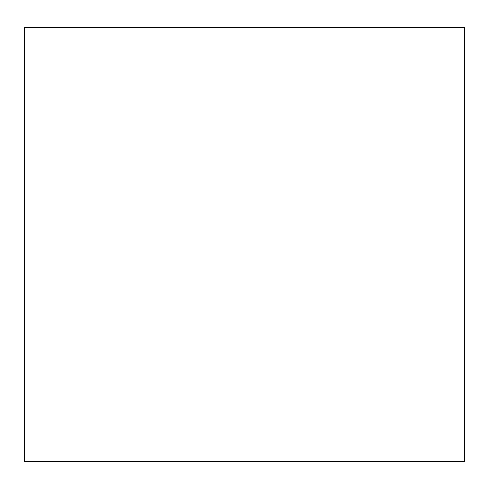 <?xml version="1.0" encoding="UTF-8"?>
<svg xmlns="http://www.w3.org/2000/svg" width="489" height="489" viewBox="0 0 489 489"><rect width="100%" height="100%" fill="white"/><g stroke="black" fill="none" stroke-linecap="round" stroke-linejoin="round"><path stroke-width="0.73" d="M24.45 72.8L24.45 140.985M24.45 348.015L24.45 416.2M24.45 27.549L24.45 461.451L464.55 461.451L464.55 27.549L24.45 27.549"/></g></svg>

